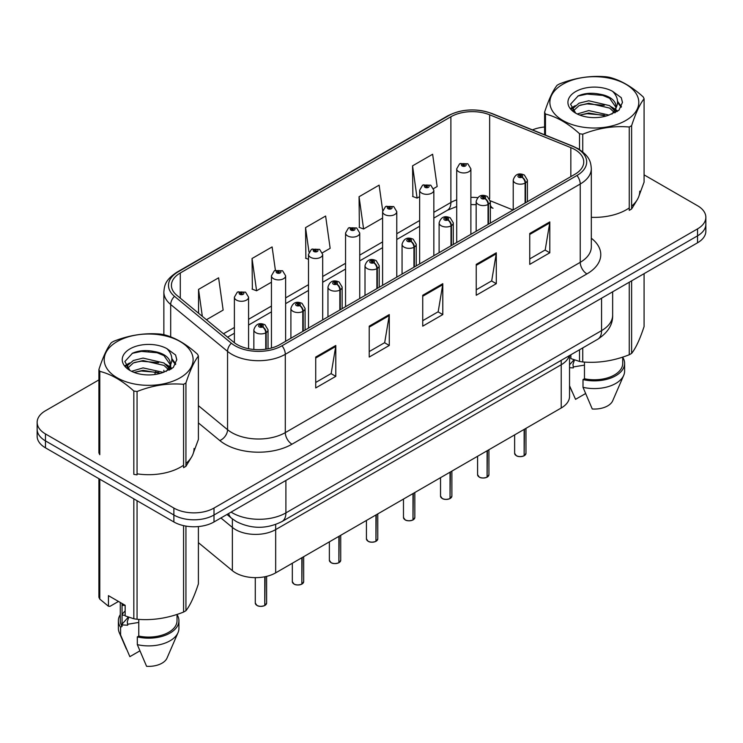 <?xml version="1.0" encoding="UTF-8"?>
<svg xmlns="http://www.w3.org/2000/svg" width="743" height="743" viewBox="0 0 743 743"><rect width="100%" height="100%" fill="white"/><g stroke="black" fill="none" stroke-linecap="round" stroke-linejoin="round"><path stroke-width="1.11" d="M561.225 360.327L561.225 364.739A28.373 16.383 180 0 0 569.184 355.73A28.373 16.383 180 0 1 561.225 364.739L275.672 529.601A28.373 16.383 180 0 1 232.364 527.419L220.912 517.973L232.364 527.419L232.364 570.661L198.4 542.659M569.537 355.526L569.537 396.4A28.373 16.383 180 0 1 561.225 407.991L275.672 572.853A28.373 16.383 180 0 1 232.364 570.661M561.225 407.991L561.225 364.739L275.672 529.601A28.373 16.383 180 0 1 232.364 527.419L232.364 518.911M490.352 205.114A17.024 7.969 -68 0 0 493.036 208.254L492.59 208.077M574.878 149.584A30.268 17.47 180 0 1 583.747 161.937A30.268 17.47 180 0 1 574.878 174.299L279.944 344.576A30.268 17.47 180 0 1 233.748 342.244L176.899 295.37A30.268 17.47 180 0 1 171.419 285.349A30.268 17.47 180 0 1 180.289 272.987L450.89 116.762A30.268 17.47 180 0 1 489.646 114.803L570.838 147.625A30.268 17.47 180 0 1 574.878 149.584M576.958 148.386A33.203 19.169 0 0 0 572.528 146.232L491.337 113.41A33.203 19.169 0 0 0 448.809 115.564L178.218 271.789A33.203 19.169 0 0 0 174.494 296.336L231.342 343.21A33.203 19.169 0 0 0 282.015 345.774L576.958 175.497A33.203 19.169 0 0 0 576.958 148.386M98.912 379.896L45.462 410.758A28.373 16.383 0 0 0 37.15 422.34L37.15 436.243A28.373 16.383 0 0 0 45.462 447.825L173.871 521.967L173.871 515.01A28.373 16.383 0 0 0 214.003 515.01L697.538 235.847A28.373 16.383 0 0 0 705.85 224.256A28.373 16.383 0 0 1 697.538 235.847L214.003 515.01A28.373 16.383 0 0 1 173.871 515.01L45.462 440.878L173.871 515.01L173.871 508.063A28.373 16.383 0 0 0 214.003 508.063L697.538 228.89A28.373 16.383 0 0 0 705.85 217.309A28.373 16.383 0 0 0 697.538 205.727L644.088 174.865M37.15 429.296A28.373 16.383 0 0 0 45.462 440.878A28.373 16.383 0 0 1 37.15 429.296M315.719 357.049L315.719 387.939L335.79 376.357L335.79 345.467L315.719 357.049M315.719 382.459L331.174 373.534L335.706 346.489A7.569 4.365 -120 0 0 335.79 345.467M331.044 373.618L335.79 376.357M369.225 326.158L369.225 357.049L389.286 345.467L389.286 314.577L369.225 326.158M369.225 351.569L384.679 342.644L389.211 315.599A7.569 4.365 -120 0 0 389.286 314.577M384.54 342.727L389.286 345.467M529.74 233.488L529.74 264.378L549.801 252.796L549.801 221.906L529.74 233.488M529.74 258.898L545.195 249.973L549.718 222.928A7.569 4.365 -120 0 0 549.801 221.906M545.056 250.057L549.801 252.796M476.235 264.378L476.235 295.268L496.296 283.687L496.296 252.796L476.235 264.378M476.235 289.789L491.69 280.863L496.213 253.818A7.569 4.365 -120 0 0 496.296 252.796M491.55 280.947L496.296 283.687M422.73 295.268L422.73 326.158L442.791 314.577L442.791 283.687L422.73 295.268M422.73 320.679L438.184 311.754L442.717 284.708A7.569 4.365 -120 0 0 442.791 283.687M438.045 311.837L442.791 314.577M591.317 217.318A45.397 26.209 0 0 0 629.256 207.929A45.397 26.209 0 0 1 591.317 217.318M631.624 206.127A45.397 26.209 0 0 0 639.742 191.165A45.397 26.209 0 0 1 631.624 206.127M137.065 473.83A45.397 26.209 0 0 0 183.567 465.239A45.397 26.209 0 0 1 137.065 473.83M185.936 463.446A45.397 26.209 0 0 0 194.053 448.484A45.397 26.209 0 0 1 185.936 463.446M544.6 126.997A28.373 16.383 0 0 0 532.471 129.886M149.436 350.733L148.572 351.235M37.15 422.34A28.373 16.383 0 0 0 45.462 433.931L173.871 508.063M206.443 319.731L223.141 310.091L218.609 277.817L198.548 289.399L198.548 313.221M382.691 210.594L379.125 185.146L359.064 196.728L359.38 227.432M433.587 188.592L437.153 186.53L432.63 154.256L412.56 165.838L412.885 196.542M275.402 270.313L272.114 246.927L252.053 258.508L252.379 289.213M322.434 252.769L330.152 248.311L325.62 216.037L305.559 227.618L305.884 258.323M308.494 259.298L305.559 258.202M305.559 227.618L308.995 252.118M359.064 196.728L363.587 229.002L382.599 218.033M363.587 229.002L359.064 227.312M412.56 165.838L417.092 198.112L419.646 196.635M417.092 198.112L412.56 196.421M252.053 258.508L256.586 290.782L271.446 282.201M256.586 290.782L252.053 289.092M198.548 289.399L202.328 316.342M173.871 521.967A28.373 16.383 0 0 0 214.003 521.967L697.538 242.794A28.373 16.383 0 0 0 705.85 231.212L705.85 217.309M524.103 455.812C520.732 456.899 518.14 456.871 516.339 455.719L514.63 453.314A5.675 3.278 0 0 0 516.292 455.626A5.675 3.278 0 0 0 524.14 455.728L524.01 455.803A5.489 3.167 180 0 1 516.431 455.71M524.14 455.496L524.493 429.194M525.533 202.783L525.533 182.852A4.727 2.851 -122.2 0 0 522.05 177.15A2.368 1.365 0 0 0 521.976 175.255A2.368 1.365 0 0 0 518.633 175.255A2.368 1.365 0 0 0 518.633 177.187A2.368 1.365 0 0 0 521.902 177.233L520.945 176.63A0.947 0.548 180 0 1 519.942 175.719A0.947 0.548 180 0 1 521.001 176.593L522.05 177.15M521.902 177.233A4.727 2.61 62.1 0 1 525.097 183.103A7.096 4.096 180 0 1 515.289 182.982A7.096 4.096 180 0 1 513.218 180.085C515.029 174.271 518.735 172.58 524.344 175.023L527.4 180.085A7.096 4.096 180 0 1 525.533 182.852M525.097 203.034L525.097 183.103M524.14 455.728L524.14 429.398M470.886 234.333L470.886 168.847A7.096 4.096 180 0 1 466.511 172.636A7.096 4.096 180 0 1 458.775 171.744A7.096 4.096 180 0 1 456.704 168.847L459.527 163.924A4.727 2.851 57.8 0 1 462.053 164.064A2.368 1.365 0 0 0 462.118 165.958A2.368 1.365 0 0 0 465.462 165.958A2.368 1.365 0 0 0 465.462 164.027A2.368 1.365 0 0 0 462.192 163.98L463.158 164.584A0.947 0.548 180 0 1 464.152 165.494A0.947 0.548 180 0 1 463.093 164.621L462.053 164.064M463.158 165.392L463.158 164.584M462.192 163.98A4.727 2.61 -117.9 0 0 459.982 163.664A4.727 2.61 -117.9 0 0 459.778 163.794M463.093 165.355L463.093 164.621M487.055 477.21C483.684 478.297 481.092 478.26 479.281 477.108L477.582 474.703A5.675 3.278 0 0 0 479.244 477.025A5.675 3.278 0 0 0 487.092 477.117L486.962 477.192A5.489 3.167 180 0 1 479.374 477.099M487.092 476.885L487.436 450.592M488.485 224.172L488.485 204.241A4.727 2.851 -122.2 0 0 485.003 198.539A2.368 1.365 0 0 0 484.928 196.654A2.368 1.365 0 0 0 481.585 196.654A2.368 1.365 0 0 0 481.585 198.585A2.368 1.365 0 0 0 484.854 198.622L483.897 198.019A0.947 0.548 180 0 1 482.894 197.109A0.947 0.548 180 0 1 483.953 197.982L485.003 198.539M484.854 198.622A4.727 2.61 62.1 0 1 488.049 204.501A7.096 4.096 180 0 1 478.241 204.371A7.096 4.096 180 0 1 476.161 201.474C477.972 195.66 481.687 193.969 487.297 196.421L490.352 201.474A7.096 4.096 180 0 1 488.485 204.241M488.049 224.423L488.049 204.501M487.092 477.117L487.092 450.787M449.998 498.599C446.627 499.686 444.045 499.649 442.234 498.497L440.534 496.101A5.675 3.278 0 0 0 442.196 498.414A5.675 3.278 0 0 0 450.035 498.516L449.914 498.59A5.489 3.167 180 0 1 442.326 498.488M450.035 498.284L450.388 471.981M451.438 245.561L451.438 225.64A4.727 2.851 -122.2 0 0 447.945 219.928A2.368 1.365 0 0 0 447.88 218.043A2.368 1.365 0 0 0 444.537 218.043A2.368 1.365 0 0 0 444.537 219.974A2.368 1.365 0 0 0 447.806 220.012L446.84 219.408A0.947 0.548 180 0 1 445.846 218.507A0.947 0.548 180 0 1 446.905 219.38L447.945 219.928M447.806 220.012A4.727 2.61 62.1 0 1 451.001 225.891A7.096 4.096 180 0 1 441.193 225.761A7.096 4.096 180 0 1 439.113 222.872C440.924 217.049 444.63 215.359 450.239 217.81L453.295 222.872A7.096 4.096 180 0 1 451.438 225.64M451.001 245.822L451.001 225.891M450.035 498.516L450.035 472.186M412.95 519.989C409.579 521.075 406.988 521.038 405.176 519.896L403.477 517.49A5.675 3.278 0 0 0 405.139 519.803A5.675 3.278 0 0 0 412.987 519.905L412.857 519.979A5.489 3.167 180 0 1 405.279 519.886M412.987 519.673L413.34 493.371M414.38 266.96L414.38 247.029A4.727 2.851 -122.2 0 0 410.898 241.317A2.368 1.365 0 0 0 410.823 239.432A2.368 1.365 0 0 0 407.48 239.432A2.368 1.365 0 0 0 407.48 241.364A2.368 1.365 0 0 0 410.749 241.41L409.792 240.806A0.947 0.548 180 0 1 408.789 239.896A0.947 0.548 180 0 1 409.848 240.769L410.898 241.317M410.749 241.41A4.727 2.61 62.1 0 1 413.944 247.28A7.096 4.096 180 0 1 404.136 247.159A7.096 4.096 180 0 1 402.056 244.261C403.876 238.438 407.582 236.757 413.192 239.2L416.247 244.261A7.096 4.096 180 0 1 414.38 247.029M413.944 267.211L413.944 247.28M412.987 519.905L412.987 493.575M375.893 541.378C372.531 542.464 369.94 542.436 368.129 541.285L366.429 538.879A5.675 3.278 0 0 0 368.091 541.192A5.675 3.278 0 0 0 375.939 541.294L375.809 541.368A5.489 3.167 180 0 1 368.222 541.275M375.939 541.062L376.283 514.76M377.333 288.349L377.333 268.418A4.727 2.851 -122.2 0 0 373.85 262.716A2.368 1.365 0 0 0 373.775 260.821A2.368 1.365 0 0 0 370.432 260.821A2.368 1.365 0 0 0 370.432 262.753A2.368 1.365 0 0 0 373.701 262.799L372.745 262.195A0.947 0.548 180 0 1 371.741 261.285A0.947 0.548 180 0 1 372.8 262.158L373.85 262.716M373.701 262.799A4.727 2.61 62.1 0 1 376.896 268.669A7.096 4.096 180 0 1 367.088 268.548A7.096 4.096 180 0 1 365.008 265.65C366.819 259.836 370.534 258.146 376.134 260.589L379.199 265.65A7.096 4.096 180 0 1 377.333 268.418M376.896 288.6L376.896 268.669M375.939 541.294L375.939 514.964M433.838 255.722L433.838 190.245A7.096 4.096 180 0 1 429.454 194.025A7.096 4.096 180 0 1 421.727 193.134A7.096 4.096 180 0 1 419.646 190.245L422.479 185.313A4.727 2.851 57.8 0 1 424.996 185.462A2.368 1.365 0 0 0 425.07 187.347A2.368 1.365 0 0 0 428.414 187.347A2.368 1.365 0 0 0 428.414 185.416A2.368 1.365 0 0 0 425.145 185.369L426.101 185.973A0.947 0.548 180 0 1 427.104 186.883A0.947 0.548 180 0 1 426.073 186.762L426.045 186.01L424.996 185.462M426.101 186.781L426.101 185.973M425.145 185.369A4.727 2.61 -117.9 0 0 422.934 185.053A4.727 2.61 -117.9 0 0 422.73 185.193M426.073 186.762A0.947 0.548 180 0 1 426.045 186.01M396.781 277.12L396.781 211.634A7.096 4.096 180 0 1 392.406 215.414A7.096 4.096 180 0 1 384.679 214.532A7.096 4.096 180 0 1 382.599 211.634L385.431 206.712A4.727 2.851 57.8 0 1 387.948 206.851A2.368 1.365 0 0 0 388.022 208.737A2.368 1.365 0 0 0 391.366 208.737A2.368 1.365 0 0 0 391.366 206.805A2.368 1.365 0 0 0 388.097 206.768L389.053 207.371A0.947 0.548 180 0 1 390.056 208.272A0.947 0.548 180 0 1 388.998 207.399L387.948 206.851M389.053 208.17L389.053 207.371M388.097 206.768A4.727 2.61 -117.9 0 0 385.886 206.443A4.727 2.61 -117.9 0 0 385.673 206.582M388.998 208.142L388.998 207.399M359.733 298.51L359.733 233.023A7.096 4.096 180 0 1 355.358 236.803A7.096 4.096 180 0 1 347.622 235.921A7.096 4.096 180 0 1 345.551 233.023L348.374 228.101A4.727 2.851 57.8 0 1 350.9 228.24A2.368 1.365 0 0 0 350.965 230.126A2.368 1.365 0 0 0 354.309 230.126A2.368 1.365 0 0 0 354.309 228.194A2.368 1.365 0 0 0 351.04 228.157L352.006 228.76A0.947 0.548 180 0 1 352.999 229.671A0.947 0.548 180 0 1 351.968 229.55L350.9 228.24M352.006 229.568L352.006 228.76M351.04 228.157A4.727 2.61 -117.9 0 0 348.829 227.841A4.727 2.61 -117.9 0 0 348.625 227.971M351.968 229.55A0.947 0.548 180 0 1 351.941 228.798M562.906 84.21A44.45 25.661 -0 0 0 562.906 120.505A44.45 25.661 -0 0 0 625.773 120.505A44.45 25.661 -0 0 0 625.773 84.21A44.45 25.661 -0 0 0 562.906 84.21M639.082 195.632L644.088 182.128L644.088 98.782A51.072 29.488 -0 0 0 643.215 96.915C631.838 86.606 620.489 80.058 609.176 77.263A51.072 29.488 -0 0 0 605.935 76.761C590.369 75.433 574.868 77.829 559.433 83.959A51.072 29.488 -0 0 0 558.225 84.628A51.072 29.488 -0 0 0 557.064 85.324C552.894 90.572 548.743 99.525 544.6 112.174A51.072 29.488 -0 0 0 545.473 114.041L545.473 135.142M579.512 149.557L579.512 133.694C568.135 123.384 556.786 116.837 545.473 114.041M579.512 133.694A51.072 29.488 -0 0 0 582.744 134.195L582.744 151.888M629.256 127.007A51.072 29.488 -0 0 0 630.463 126.329A51.072 29.488 -0 0 0 631.624 125.632L631.624 208.978A51.072 29.488 -0 0 1 630.463 209.675A51.072 29.488 -0 0 1 629.256 210.343L629.256 127.007C613.82 125.651 598.319 128.047 582.744 134.195M609.056 115.072L588.744 110.577L577.227 113.985M606.223 115.992L588.744 113.029L579.819 115.1M615.408 112.527L615.213 112.007M614.61 110.772L609.631 105.636L588.744 100.769L579.057 103.184L573.457 107.958L572.723 110.558M613.811 111.998L609.631 108.088L588.744 103.221L579.057 105.636L573.169 111.041M611.916 114.116L615.26 109.453A21.621 12.482 -0 0 0 615.966 106.286A21.621 12.482 -0 0 0 599.842 94.212C591.799 92.541 584.574 93.107 578.165 95.912L570.55 104.206L575.658 113.094M614.823 112.834L615.966 108.227M615.901 107.252L609.631 98.28L599.842 94.212M575.658 91.575A26.423 15.259 -0 0 0 575.658 113.15A26.423 15.259 -0 0 0 608.693 115.174L618.993 110.178L622.467 102.358L621.278 97.695L612.622 91.343A26.423 15.259 -0 0 0 575.658 91.575M612.622 91.343C618.111 96.962 618.993 102.998 615.26 109.453M631.624 208.978L637.076 200.025M544.6 134.789L544.6 112.174M644.088 98.782C639.946 103.955 635.794 112.908 631.624 125.632M604.282 115.165L587.063 113.698L580.209 114.942M616.866 111.691L615.65 110.716M614.925 110.187L613.69 109.388M604.282 105.357L587.063 103.89L580.209 105.135M573.587 107.726L571.571 108.97M621.157 107.252L617.535 102.488M604.282 95.55L587.063 94.082L577.85 96.051M622.467 102.599L621.278 97.695M617.647 111.171L615.873 109.658M615.343 109.258L611.108 106.723M575.258 105.664L571.116 108.069M621.454 106.667L617.526 101.252M117.227 341.529A44.45 25.661 -0 0 0 117.227 377.825A44.45 25.661 -0 0 0 180.094 377.825A44.45 25.661 -0 0 0 180.094 341.529A44.45 25.661 -0 0 0 117.227 341.529M193.394 452.951L198.4 439.438L198.4 356.101A51.072 29.488 -0 0 0 197.527 354.235C186.149 343.925 174.809 337.368 163.488 334.573A51.072 29.488 -0 0 0 160.256 334.081C144.681 332.743 129.18 335.149 113.744 341.269A51.072 29.488 -0 0 0 112.537 341.947A51.072 29.488 -0 0 0 111.376 342.634C107.206 347.891 103.054 356.835 98.912 369.494A51.072 29.488 -0 0 0 99.785 371.361L99.785 454.697A51.072 29.488 -0 0 1 98.912 452.831L98.912 369.494M133.824 391.013A51.072 29.488 -0 0 0 137.065 391.515L137.065 474.851A51.072 29.488 -0 0 1 133.824 474.35L133.824 391.013C122.446 380.704 111.106 374.156 99.785 371.361M183.567 384.317A51.072 29.488 -0 0 0 184.775 383.648A51.072 29.488 -0 0 0 185.936 382.951L185.936 466.288A51.072 29.488 -0 0 1 184.775 466.985A51.072 29.488 -0 0 1 183.567 467.663L183.567 384.317C168.132 382.97 152.631 385.366 137.065 391.515M163.367 372.382L143.065 367.896L131.539 371.296M160.534 373.302L143.065 370.348L134.13 372.419M169.72 369.847L169.525 369.327M168.921 368.091L163.943 362.946L143.065 358.089L133.368 360.494L127.768 365.277L127.044 367.878M168.122 369.308L163.943 365.398L143.065 360.541L133.368 362.946L127.48 368.352M166.228 371.435L169.571 366.763A21.621 12.482 -0 0 0 170.277 363.596A21.621 12.482 -0 0 0 154.154 351.523C146.111 349.851 138.885 350.417 132.477 353.222L124.861 361.525L129.969 370.413M169.135 370.153L170.277 365.537M170.212 364.572L163.943 355.591L154.154 351.523M129.969 348.885A26.423 15.259 -0 0 0 129.969 370.46A26.423 15.259 -0 0 0 163.005 372.484L173.305 367.488L176.778 359.677L175.599 355.015L166.934 348.653A26.423 15.259 -0 0 0 129.969 348.885M166.934 348.653C172.422 354.281 173.305 360.318 169.571 366.763M185.936 466.288L191.388 457.335M198.4 356.101C194.257 361.274 190.106 370.228 185.936 382.951M158.593 372.484L141.374 371.008L134.529 372.252M171.178 369.002L169.971 368.036M169.237 367.506L168.011 366.698M158.593 362.677L141.374 361.2L134.529 362.445M127.907 365.036L125.883 366.28M175.469 364.562L171.847 359.798M158.593 352.869L141.374 351.393L132.161 353.371M176.778 359.918L175.599 355.015M171.958 368.491L170.184 366.968M169.655 366.578L165.42 364.042M129.57 362.983L125.428 365.389M175.775 363.986L171.837 358.572M570.856 354.773L570.856 358.572L579.512 361.451A51.072 29.488 0 0 0 582.744 361.952C598.189 363.299 613.69 360.903 629.256 354.755A51.072 29.488 0 0 0 631.624 353.389C635.757 348.216 639.909 339.263 644.088 326.539L644.088 273.656M573.382 359.547L573.382 360.531L569.537 364.785M584.462 362.073L584.462 378.744A28.373 16.383 0 0 0 622.718 363.383L622.718 357.095M584.462 378.744L583.004 379.589A30.268 17.47 0 0 0 624.612 363.383A30.268 17.47 0 0 0 622.718 357.299M583.004 379.589L583.004 387.307A30.268 17.47 0 0 0 623.711 375.345A30.268 17.47 0 0 0 624.612 371.11L624.612 363.383M583.004 387.307L592.264 408.994A18.919 10.922 0 0 0 612.696 400.783L623.711 375.345M574.469 359.928L572.964 364.479L573.382 367.887L569.537 367.701M573.382 367.887L572.964 364.479M629.256 354.755L629.256 282.219M631.624 280.854L631.624 353.389M582.744 347.9L582.744 361.952M579.512 361.451L579.512 349.767M585.521 393.576L575.546 399.335L569.537 385.719M573.382 366.931L584.462 365.119M118.481 601.44L109.992 606.334L108.441 606.232L108.441 595.645L125.168 605.304L125.168 615.891L133.824 618.77A51.072 29.488 0 0 0 137.065 619.263C152.501 620.619 168.002 618.222 183.567 612.074A51.072 29.488 0 0 0 185.936 610.709C190.069 605.536 194.229 596.583 198.4 583.859L198.4 526.555M127.703 616.866L127.703 617.851L122.437 623.711L122.437 624.937L127.703 625.207L127.276 621.798L127.703 624.241L138.774 622.439M138.774 619.383L138.774 636.054A28.373 16.383 0 0 0 177.029 620.702L177.029 614.415M138.774 636.054L137.316 636.9A30.268 17.47 0 0 0 178.924 620.702A30.268 17.47 0 0 0 177.029 614.619M137.316 636.9L137.316 644.627A30.268 17.47 0 0 0 178.023 632.655A30.268 17.47 0 0 0 178.924 628.42L178.924 620.702M137.316 644.627L146.575 666.304A18.919 10.922 0 0 0 167.008 658.103L178.023 632.655M125.168 605.471L122.437 605.322L122.651 603.855M125.168 615.278L122.437 615.13L122.437 613.904L125.168 610.82M183.567 612.074L183.567 525.626M185.936 526.1L185.936 610.709M137.065 500.717L137.065 619.263M133.824 618.77L133.824 498.85M99.785 479.189L99.785 599.109L108.441 606.232M99.785 599.109A51.072 29.488 0 0 1 98.912 597.242L98.912 478.687M120.282 602.48L120.282 620.702A28.373 16.383 0 0 0 122.056 626.405L122.056 603.511M120.282 614.619A30.268 17.47 0 0 0 118.388 620.702A30.268 17.47 0 0 0 120.598 627.25L122.056 626.405M118.388 620.702L118.388 628.42A30.268 17.47 0 0 0 119.289 632.655A30.268 17.47 0 0 0 120.598 634.968L120.598 627.25M139.833 650.896L129.858 656.654L120.598 634.968M128.78 617.247L127.276 621.798M127.703 624.241L127.703 625.207M338.845 562.776C335.474 563.863 332.883 563.826 331.081 562.674L329.372 560.268A5.675 3.278 0 0 0 331.034 562.59A5.675 3.278 0 0 0 338.882 562.683L338.752 562.757A5.489 3.167 180 0 1 331.174 562.665M338.882 562.451L339.235 536.158M340.285 309.738L340.285 289.807A4.727 2.851 -122.2 0 0 336.793 284.105A2.368 1.365 0 0 0 336.718 282.219A2.368 1.365 0 0 0 333.375 282.219A2.368 1.365 0 0 0 333.375 284.151A2.368 1.365 0 0 0 336.644 284.188L335.687 283.585A0.947 0.548 180 0 1 334.684 282.674A0.947 0.548 180 0 1 335.752 283.547L336.793 284.105M336.644 284.188A4.727 2.61 62.1 0 1 339.839 290.067A7.096 4.096 180 0 1 330.031 289.937A7.096 4.096 180 0 1 327.96 287.039C329.771 281.226 333.477 279.535 339.087 281.987L342.142 287.039A7.096 4.096 180 0 1 340.285 289.807M339.839 309.989L339.839 290.067M338.882 562.683L338.882 536.353M301.797 584.165C298.426 585.252 295.835 585.215 294.024 584.063L292.324 581.667A5.675 3.278 0 0 0 293.987 583.979A5.675 3.278 0 0 0 301.834 584.082L301.704 584.156A5.489 3.167 180 0 1 294.117 584.054M301.834 583.849L302.187 557.547M303.228 331.127L303.228 311.206A4.727 2.851 -122.2 0 0 299.745 305.494A2.368 1.365 0 0 0 299.67 303.608A2.368 1.365 0 0 0 296.327 303.608A2.368 1.365 0 0 0 296.327 305.54A2.368 1.365 0 0 0 299.596 305.577L298.64 304.974A0.947 0.548 180 0 1 297.637 304.073A0.947 0.548 180 0 1 298.695 304.946L299.745 305.494M299.596 305.577A4.727 2.61 62.1 0 1 302.791 311.456A7.096 4.096 180 0 1 292.983 311.326A7.096 4.096 180 0 1 290.903 308.438C292.714 302.615 296.429 300.924 302.039 303.376L305.094 308.438A7.096 4.096 180 0 1 303.228 311.206M302.791 331.387L302.791 311.456M301.834 584.082L301.834 557.752M264.74 605.554C261.369 606.641 258.787 606.604 256.976 605.461L255.276 603.056A5.675 3.278 0 0 0 256.939 605.369A5.675 3.278 0 0 0 264.777 605.471L264.657 605.545A5.489 3.167 180 0 1 257.069 605.452M264.777 605.239L265.13 576.698M266.18 349.126L266.18 332.595A4.727 2.851 -122.2 0 0 262.688 326.883A2.368 1.365 0 0 0 262.623 324.997A2.368 1.365 0 0 0 259.279 324.997A2.368 1.365 0 0 0 259.279 326.929A2.368 1.365 0 0 0 262.548 326.976L261.582 326.372A0.947 0.548 180 0 1 260.589 325.462A0.947 0.548 180 0 1 261.647 326.335L262.688 326.883M262.548 326.976A4.727 2.61 62.1 0 1 265.743 332.845A7.096 4.096 180 0 1 255.936 332.725A7.096 4.096 180 0 1 253.855 329.827C255.666 324.004 259.381 322.323 264.982 324.765L268.037 329.827A7.096 4.096 180 0 1 266.18 332.595M265.743 349.191L265.743 332.845M264.777 605.471L264.777 576.772M322.685 319.899L322.685 254.412A7.096 4.096 180 0 1 318.301 258.202A7.096 4.096 180 0 1 310.574 257.31A7.096 4.096 180 0 1 308.494 254.412L311.326 249.49A4.727 2.851 57.8 0 1 313.843 249.629A2.368 1.365 0 0 0 313.917 251.524A2.368 1.365 0 0 0 317.261 251.524A2.368 1.365 0 0 0 317.261 249.592A2.368 1.365 0 0 0 313.992 249.546L314.948 250.15A0.947 0.548 180 0 1 315.951 251.06A0.947 0.548 180 0 1 314.921 250.939L314.948 250.15M313.992 249.546A4.727 2.61 -117.9 0 0 311.781 249.23A4.727 2.61 -117.9 0 0 311.568 249.36M314.893 250.92L313.843 249.629M314.921 250.939A0.947 0.548 180 0 1 314.893 250.187M285.628 341.288L285.628 275.811A7.096 4.096 180 0 1 281.253 279.591A7.096 4.096 180 0 1 273.517 278.699A7.096 4.096 180 0 1 271.446 275.811L274.269 270.879A4.727 2.851 57.8 0 1 276.795 271.028A2.368 1.365 0 0 0 276.87 272.913A2.368 1.365 0 0 0 280.213 272.913A2.368 1.365 0 0 0 280.213 270.981A2.368 1.365 0 0 0 276.944 270.935L277.901 271.539A0.947 0.548 180 0 1 278.894 272.449A0.947 0.548 180 0 1 277.836 271.576L276.795 271.028M277.901 272.347L277.901 271.539M276.944 270.935A4.727 2.61 -117.9 0 0 274.724 270.619A4.727 2.61 -117.9 0 0 274.52 270.758M277.836 272.319L277.836 271.576M248.58 348.718L248.58 297.2A7.096 4.096 180 0 1 244.196 300.98A7.096 4.096 180 0 1 236.469 300.098A7.096 4.096 180 0 1 234.389 297.2L237.221 292.278A4.727 2.851 57.8 0 1 239.738 292.417A2.368 1.365 0 0 0 239.813 294.302A2.368 1.365 0 0 0 243.156 294.302A2.368 1.365 0 0 0 243.156 292.37A2.368 1.365 0 0 0 239.887 292.333L240.843 292.937A0.947 0.548 180 0 1 241.846 293.838A0.947 0.548 180 0 1 240.816 293.726L240.843 292.937M239.887 292.333A4.727 2.61 -117.9 0 0 237.676 292.008A4.727 2.61 -117.9 0 0 237.472 292.148M240.788 293.708L240.788 292.965L239.738 292.417M240.816 293.726A0.947 0.548 180 0 1 240.788 292.965M275.672 524.474L275.672 572.853M591.317 238.224A47.292 27.305 180 0 1 586.924 273.916L291.98 444.203A9.455 5.461 60 0 1 285.293 432.612L580.237 262.335A37.837 21.844 0 0 0 591.317 246.89L591.317 168.577A37.837 21.844 180 0 1 580.237 184.023A9.455 5.461 -120 0 0 576.958 175.497M291.98 444.203A47.292 27.305 180 0 1 225.101 444.203A47.292 27.305 180 0 1 219.798 440.553L198.4 422.906M231.342 343.21A9.455 6.325 129.5 0 0 227.553 351.393L227.553 429.695A37.837 21.844 0 0 0 231.788 432.612A37.837 21.844 0 0 0 285.293 432.612L285.293 354.309A37.837 21.844 180 0 1 227.553 351.393L170.695 304.519A37.837 21.844 180 0 1 163.859 291.99L163.859 334.675M591.317 168.577C590.713 162.048 590.035 156.606 578.277 148.804L573.299 146.39A9.455 4.43 112 0 0 572.528 146.232M573.299 146.39L492.107 113.568C476.439 108.023 461.57 108.831 447.5 115.982A9.455 5.461 60 0 1 448.809 115.564M178.218 271.789A9.455 5.461 -120 0 0 176.899 272.217C165.113 280.037 164.463 285.461 163.859 291.99M174.494 296.336A9.455 6.325 129.5 0 0 170.695 304.519L170.695 336.885M492.107 113.568A9.455 4.43 112 0 0 491.337 113.41M282.015 345.774A9.455 5.461 60 0 1 285.293 354.309L580.237 184.023L580.237 262.335A9.455 5.461 60 0 0 586.924 273.916M154.785 374.518A47.292 27.305 180 0 1 155.742 371.546M214.003 508.063L214.003 521.967M697.538 228.89L697.538 242.794M45.462 433.931L45.462 447.825M170.695 364.655L170.695 369.29M163.859 370.293A37.837 21.844 0 0 0 163.999 372.197M198.4 405.659L227.553 429.695A9.455 6.325 -50.5 0 1 219.798 440.553M180.289 272.987L180.289 298.166M570.838 147.625L570.838 176.63M489.646 114.803L489.646 198.78M513.06 209.99L490.306 200.786M477.684 197.647A30.268 17.47 0 0 0 470.886 197.378M456.704 199.858A30.268 17.47 0 0 0 450.89 202.477L433.838 212.331M450.89 116.762L450.89 202.477A17.024 9.826 60 0 1 447.36 210.278L433.838 218.08M419.646 220.513L396.781 233.72M382.599 241.912L359.733 255.109M345.551 263.301L322.685 276.498M308.494 284.69L285.628 297.897M271.446 306.079L248.58 319.286M234.389 327.477L223.476 333.774M422.73 296.243L442.717 284.708M476.235 265.353L496.213 253.818M529.74 234.463L549.718 222.928M369.225 327.134L389.211 315.599M315.719 358.024L335.706 346.489M231.082 512.103A37.837 21.844 0 0 0 232.392 512.893A37.837 21.844 0 0 0 285.897 512.893L601.57 330.635A37.837 21.844 0 0 0 612.65 315.19C612.929 324.58 607.923 332.613 597.651 339.3L281.978 521.549A18.919 10.922 60 0 0 285.897 512.893L285.897 480.452M601.57 298.203L601.57 330.635A18.919 10.922 60 0 1 597.651 339.3M228.612 513.524A18.919 12.65 129.5 0 0 231.612 518.308L226.968 514.472M524.493 455.524A5.675 3.278 0 0 0 525.979 453.314L525.979 428.339M487.436 476.922A5.675 3.278 0 0 0 488.931 474.703L488.931 449.729M450.388 498.312A5.675 3.278 0 0 0 451.883 496.101L451.883 471.118M413.34 519.701A5.675 3.278 0 0 0 414.826 517.49L414.826 492.507M376.283 541.09A5.675 3.278 0 0 0 377.778 538.879L377.778 513.905M339.235 562.488A5.675 3.278 0 0 0 340.721 560.268L340.721 535.294M302.187 583.877A5.675 3.278 0 0 0 303.673 581.667L303.673 556.683M265.13 605.266A5.675 3.278 0 0 0 266.626 603.056L266.626 576.364M447.5 115.982L176.899 272.217M493.036 208.254L490.352 207.278M476.161 204.678L470.886 204.576M456.704 206.535L447.36 210.278M419.646 226.271L396.781 239.478M382.599 247.67L359.733 260.867M345.551 269.059L322.685 282.256M308.494 290.448L285.628 303.646M271.446 311.837L248.58 325.044M234.389 333.236L227.581 337.164M281.978 521.549C266.756 529.202 251.533 529.202 236.311 521.549L231.612 518.308M612.65 315.19L612.65 291.804M514.63 453.314L514.63 434.887M513.218 209.897L513.218 180.085M527.4 201.706L527.4 180.085M525.979 453.314L524.456 455.617M470.886 168.847L467.83 163.785L459.982 163.664M456.704 242.524L456.704 168.847M477.582 474.703L477.582 456.276M476.161 231.287L476.161 201.474M490.352 223.095L490.352 201.474M488.931 474.703L487.399 477.006M440.534 496.101L440.534 477.675M439.113 252.685L439.113 222.872M453.295 244.493L453.295 222.872M451.883 496.101L450.351 498.395M403.477 517.49L403.477 499.064M402.056 274.074L402.056 244.261M416.247 265.883L416.247 244.261M414.826 517.49L413.303 519.784M366.429 538.879L366.429 520.453M365.008 295.463L365.008 265.65M379.199 287.272L379.199 265.65M377.778 538.879L376.246 541.183M433.838 190.245L430.782 185.183L422.934 185.053M419.646 263.914L419.646 190.245M396.781 211.634L393.725 206.573L385.886 206.443M382.599 285.312L382.599 211.634M359.733 233.023L356.677 227.962L348.829 227.841M345.551 306.701L345.551 233.023M572.054 391.691L569.537 385.877M126.366 649.001L119.289 632.655M329.372 560.268L329.372 541.842M327.96 316.852L327.96 287.039M342.142 308.661L342.142 287.039M340.721 560.268L339.198 562.572M292.324 581.667L292.324 563.24M290.903 338.251L290.903 308.438M305.094 330.059L305.094 308.438M303.673 581.667L302.141 583.961M255.276 603.056L255.276 577.645M253.855 349.479L253.855 329.827M268.037 348.811L268.037 329.827M266.626 603.056L265.093 605.35M322.685 254.412L319.629 249.351L311.781 249.23M308.494 328.09L308.494 254.412M285.628 275.811L282.572 270.749L274.724 270.619M271.446 348.03L271.446 275.811M248.58 297.2L245.524 292.138L237.676 292.008M234.389 342.755L234.389 297.2"/></g></svg>
